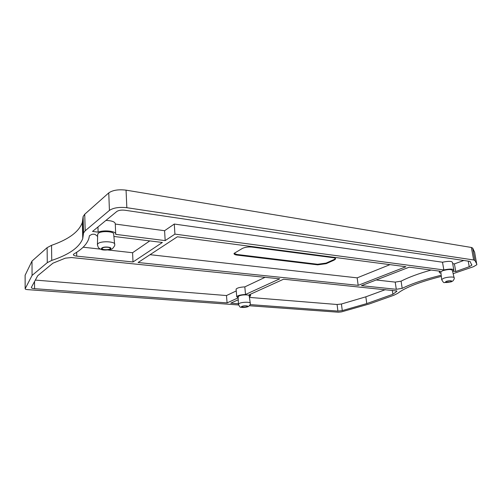 <?xml version="1.0" encoding="UTF-8"?>
<svg xmlns="http://www.w3.org/2000/svg" width="502" height="502" viewBox="0 0 502 502"><rect width="100%" height="100%" fill="white"/><g stroke="black" fill="none" stroke-linecap="round" stroke-linejoin="round"><path stroke-width="0.75" d="M389.985 264.642L357.16 277.851L150.035 254.683M334.106 260.13L326.2 263.669L317.697 264.843L236.994 255.085C234.836 254.784 233.857 254.219 234.064 253.384L242.453 248.396C245.07 247.191 248.183 246.746 251.797 247.059L333.472 257.721C335.079 257.953 335.775 258.392 335.556 259.038L334.106 260.13L334.031 259.547L326.131 263.092L326.2 263.669M177.375 236.781L405.911 266.731L358.177 285.343L138.094 262.508L177.375 236.781M357.16 277.851L358.177 285.343M317.697 264.843L317.628 264.265L326.131 263.092M317.628 264.265L236.938 254.464L236.994 255.085M234.076 253.366L236.938 254.464M334.031 259.547L335.48 258.461L335.556 259.038M25.113 275.265L31.996 261.084L47.106 247.662L51.537 245.327C68.736 239.372 79.002 231.742 82.334 222.436L83.119 216.544L84.738 214.228L108.765 192.887C112.712 190.164 118.478 189.248 126.058 190.151L126.843 207.702L473.656 259.973L471.359 247.461L472.664 248.07L474.641 252.261M126.843 207.702C119.212 206.887 113.402 207.784 109.423 210.394L108.765 192.887M84.738 214.228L85.189 230.769L109.423 210.394M85.189 230.769L83.552 232.972L83.414 233.926L82.981 217.548M51.537 245.327L51.744 260.412C69.05 254.677 79.391 247.392 82.755 238.563L83.414 233.926M51.744 260.412L47.282 262.653L47.106 247.662M238.506 304.959L27.497 289.623C25.916 289.478 25.131 289.183 25.15 288.744L32.072 275.435L47.282 262.653M441.321 276.395C419.515 281.961 404.976 287.621 397.691 293.363L393.813 295.283L369.428 303.917L341.517 311.88L338.423 312.219L249.45 305.756M453.149 273.653L473.511 266.688L476.812 264.742L474.578 251.929M472.664 248.07L474.955 260.538L476.837 264.177M474.955 260.538L473.656 259.973M114.6 243.859L113.697 234.359C115.04 231.435 101.341 230.493 98.241 233.342L97.652 234.679M431.118 270.032C418.473 273.634 408.465 277.342 401.085 281.164L402.19 288.361L396.291 289.296L361.446 285.682L409.243 267.171L440.279 271.237L439.35 272.04C439.112 272.586 439.645 272.962 440.957 273.163M402.19 288.361C411.414 283.755 424.416 279.382 441.189 275.247M454.034 277.487L452.415 270.471C451.505 269.135 448.286 269.204 442.758 270.685L440.806 271.852L440.856 272.329M469.226 266.725L455.753 271.526L452.867 271.143L453.864 270.308C453.463 268.815 450.118 268.689 443.831 269.938L174.928 234.127L165.177 240.609L115.698 234.365C117.085 231.296 104.071 229.596 98.122 232.15L92.531 231.441L116.815 211.474C118.679 210.275 121.371 209.861 124.891 210.231L470.035 261.398L471.836 265.181L469.226 266.725L468.215 261.128M250.241 302.995L249.212 295.967C250.034 294.53 241.882 294.498 239.027 295.935L238.149 296.958M34.531 281.547L34.575 288.675L227.092 302.894L238.18 297.83L236.743 296.707C237.835 295.458 240.753 294.718 245.509 294.479L244.825 286.887C240.082 287.113 237.17 287.872 236.091 289.165L236.743 296.707M34.575 288.675C32.379 288.474 31.293 288.066 31.325 287.445L37.681 275.767L52.93 263.192L65.335 258.16L71.46 257.539L279.765 278.817L245.509 294.479M238.375 303.729L230.738 303.164L238.243 299.763M396.837 290.978L283.592 279.206L249.224 294.787L250.586 295.898L249.337 296.82M396.875 291.235L396.574 291.524L396.467 290.783M385.467 289.61L365.832 296.82L341.435 304.011L342.276 310.606L366.761 303.584L392.903 294.272L396.574 291.524M342.276 310.606L337.915 311.083L337.08 304.494L341.435 304.011M250.153 304.601L337.915 311.083M97.608 236.398L95.669 234.861C95.029 234.227 93.761 234.057 91.879 234.352L89.45 235.727L88.798 238.682C86.84 244.311 81.908 249.387 74.001 253.912L73.386 254.527C73.298 255.311 74.421 255.851 76.75 256.139L133.011 261.981L132.584 252.732L107.943 249.977M113.898 236.455L162.372 242.472L133.011 261.981M126.058 190.151L471.359 247.461M31.996 261.084L32.072 275.435M396.291 289.296L395.212 282.111L401.085 281.164M395.212 282.111L376.167 279.978M455.753 271.526L454.417 263.908L452.704 263.663M443.831 269.938L442.507 262.213C448.775 260.946 452.114 261.084 452.522 262.634L453.758 269.7M442.507 262.213L174.288 224.043L174.928 234.127M174.288 224.043L164.587 230.713L115.291 224.061L115.667 233.643M165.177 240.609L164.587 230.713M105.947 220.416C112.141 220.698 115.259 221.909 115.291 224.061M98.122 232.15L97.953 226.979M463.773 260.469L454.417 263.908M236.128 289.61L236.091 289.165M236.247 290.934L226.484 295.546L35.322 280.091M227.092 302.894L226.484 295.546M265.075 277.317L244.825 286.887M392.903 294.272L392.313 290.313M366.761 303.584L365.832 296.82M337.08 304.494L249.419 297.404M149.772 240.91L132.584 252.732M100.588 249.155L83.144 247.204M102.464 248.038C104.046 246.677 110.948 247.097 110.22 248.503C109.838 250.14 101.41 250.046 102.163 248.402L102.464 248.038M446.479 281.44C449.271 280.725 450.884 280.687 451.311 281.321C450.928 282.249 444.835 282.965 445.481 282.011L446.479 281.44M242.265 306.44C244.913 305.749 246.614 305.749 247.373 306.44C247.116 307.299 241.305 307.651 241.813 306.778L242.265 306.44M25.131 275.071L25.169 288.694M98.034 243.583C101.373 240.621 116.131 241.537 114.669 244.568C115.109 245.045 114.462 246.306 112.737 248.364C112.542 249.613 103.362 250.874 100.958 249.318C100.03 248.628 98.141 248.917 97.419 244.336L98.034 243.583M97.413 245.007L97.67 234.07M443.774 278.252C447.803 276.746 455.119 276.571 454.153 277.989C454.542 278.284 454.141 279.256 452.961 280.919L451.091 281.886L444.534 282.544C443.856 283.021 442.902 281.998 441.672 279.47L443.774 278.252M441.735 279.972L440.806 271.852M239.341 303.377C242.416 301.884 251.188 301.884 250.291 303.365C250.46 304.507 249.726 305.605 248.082 306.666C245.359 307.531 242.981 307.713 240.941 307.218C240.307 307.67 239.454 306.622 238.387 304.08L239.341 303.377M238.406 304.444L238.136 296.613M76.662 252.286L76.75 256.139M101.919 247.975C104.09 246.162 113.069 247.197 110.44 248.942C108.281 250.718 99.39 249.732 101.919 247.975M446.196 281.409C449.397 280.248 453.99 280.806 450.576 281.929C445.839 282.896 444.383 282.72 446.196 281.409M241.926 306.421C244.097 305.404 249.689 305.812 247.241 306.797C245.083 307.795 239.529 307.406 241.926 306.421M83.119 216.544L83.552 232.972M82.334 222.436L82.755 238.563M25.113 275.121L25.15 288.744M439.194 271.093L439.35 272.04M471.698 264.447L471.836 265.181M250.435 294.235L250.548 295.452M110.22 248.503L110.208 248.189"/></g></svg>
